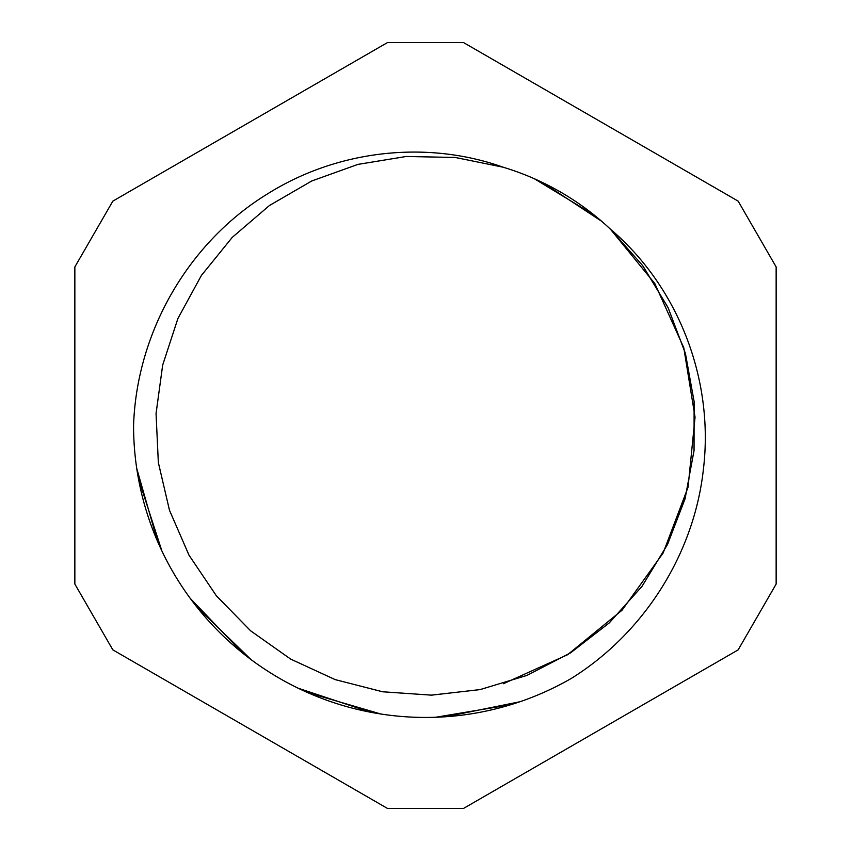 <?xml version="1.0" encoding="UTF-8"?>
<svg xmlns="http://www.w3.org/2000/svg" width="851" height="851" viewBox="0 0 851 851"><rect width="100%" height="100%" fill="white"/><g stroke="black" fill="none" stroke-linecap="round" stroke-linejoin="round"><path stroke-width="1.28" d="M503.462 167.307C426.074 139.66 336.815 150.308 267.48 193.911C188.103 242.62 136.681 332.305 133.564 425.5A291.936 291.936 0 0 0 571.468 678.332C644.047 633.016 694.225 553.905 703.437 468.997C714.106 380.035 678.683 287 610.124 228.898A269.703 269.703 0 0 0 503.452 167.307M503.462 683.693L567.585 654.727L622.081 610.178L663.131 553.022L688.065 487.208L695.054 417.181L683.768 347.719L654.813 283.564L610.316 229.057M601.7 221.303L542.917 182.699M503.292 167.243L455.285 157.467L406.31 156.467L357.973 164.381L311.86 180.933L269.469 205.485L232.28 237.355L201.421 275.416L177.955 318.402L162.701 364.962L156.052 413.501L158.329 462.423L169.445 510.143L188.943 555.075L216.303 595.7L250.545 630.751L290.531 659.025L335.017 679.555L382.461 691.757L431.329 695.139L480.007 689.618L526.897 675.439L570.404 652.951L609.167 622.985L641.877 586.53L667.407 544.714L685.002 498.994L694.012 450.849L694.15 401.853L685.47 353.644L668.163 307.828L642.877 265.863L610.433 229.164M594.423 215.25L534.322 178.731M503.196 167.211L455.179 157.456L406.193 156.488L357.845 164.413L311.732 180.986L269.352 205.58L232.163 237.461L201.336 275.554L177.88 318.572L162.658 365.132L156.052 413.692L158.35 462.625L169.509 510.345L189.06 555.278L216.441 595.891L250.737 630.899L290.755 659.153L335.262 679.641L382.737 691.789L431.606 695.15L480.294 689.555L527.173 675.322L570.67 652.791L609.401 622.762L642.08 586.265L667.556 544.417L685.087 498.654L694.054 450.498L694.108 401.491L685.363 353.271L668.003 307.477L642.622 265.565L610.124 228.898M519.972 701.735L445.871 716.723M380.769 713.989L307.445 692.512M250.875 659.451L196.4 606.455M161.881 550.927L138.405 478.485M571.681 678.204L570.734 678.758M510.696 704.734L435.616 717.265M370.398 712.191L298.158 688.204M242.865 653.249L190.188 598.296M157.626 541.566L136.724 468.369M463.497 808.45L738.147 649.877L776.144 584.073L776.144 266.927L738.147 201.123L463.497 42.55L387.503 42.55L112.853 201.123L74.856 266.927L74.856 584.073L112.853 649.877L387.503 808.45L463.497 808.45"/></g></svg>
